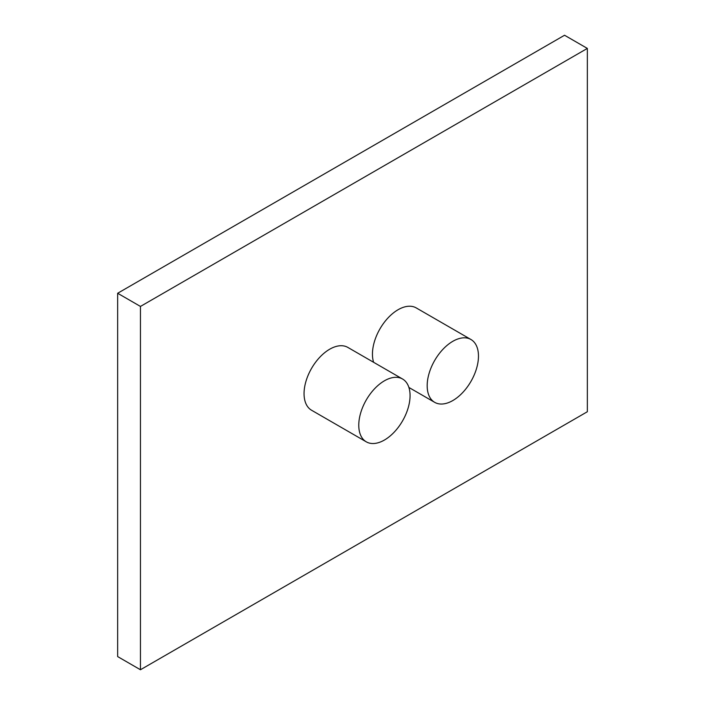 <?xml version="1.0" encoding="UTF-8"?>
<svg xmlns="http://www.w3.org/2000/svg" width="705" height="705" viewBox="0 0 705 705"><rect width="100%" height="100%" fill="white"/><g stroke="black" fill="none" stroke-linecap="round" stroke-linejoin="round"><path stroke-width="1.06" d="M117.656 293.262L117.656 656.584L140.454 669.75L587.344 411.738L587.344 48.416L564.546 35.25L117.656 293.262L140.454 306.428L140.454 669.75M587.344 48.416L140.454 306.428M452.822 341.308A36.272 20.947 120 0 0 429.125 373.28A36.272 20.947 120 0 0 434.685 402.344A36.272 20.947 120 0 0 452.822 400.546A36.272 20.947 120 0 0 476.518 368.583A36.272 20.947 120 0 0 470.958 339.51A36.272 20.947 120 0 0 452.822 341.308M470.958 339.51L416.241 307.918A36.272 20.947 120 0 0 398.105 309.715A36.272 20.947 120 0 0 373.615 362.291M384.419 380.806A36.272 20.947 120 0 0 360.722 412.769A36.272 20.947 120 0 0 366.283 441.832A36.272 20.947 120 0 0 384.419 440.043A36.272 20.947 120 0 0 408.116 408.072A36.272 20.947 120 0 0 402.555 379.008A36.272 20.947 120 0 0 384.419 380.806M402.555 379.008L347.838 347.415A36.272 20.947 120 0 0 329.702 349.213A36.272 20.947 120 0 0 306.005 381.176A36.272 20.947 120 0 0 311.566 410.239L366.283 441.832M434.685 402.344L408.909 387.459"/></g></svg>
